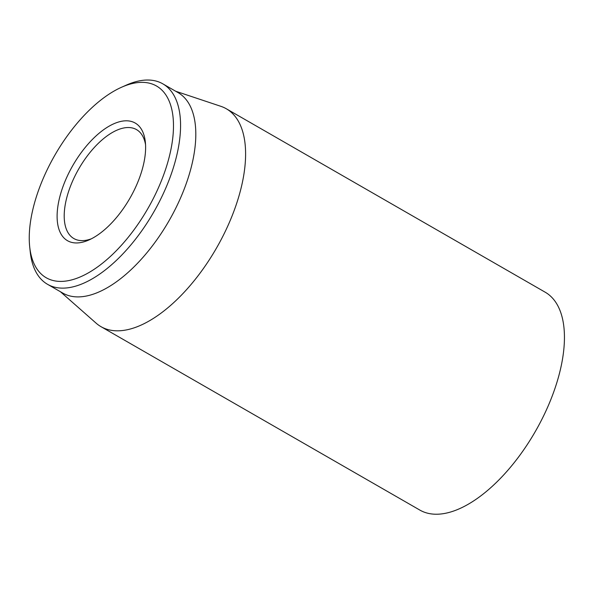 <?xml version="1.0" encoding="UTF-8"?>
<svg xmlns="http://www.w3.org/2000/svg" width="594" height="594" viewBox="0 0 594 594"><rect width="100%" height="100%" fill="white"/><g stroke="black" fill="none" stroke-linecap="round" stroke-linejoin="round"><path stroke-width="0.89" d="M100.98 326.655L419.832 510.068A125.683 60.93 -60.1 0 0 538.209 426.344A125.683 60.93 -60.1 0 0 545.166 292.189L226.321 108.769A125.683 60.93 119.9 0 1 219.364 242.931A125.683 60.93 119.9 0 1 100.98 326.655A125.683 60.93 119.9 0 1 96.117 323.166L60.388 291.699M91.439 238.773A62.838 30.465 119.9 0 1 73.842 238.543A62.838 30.465 119.9 0 1 77.324 171.466A62.838 30.465 119.9 0 1 136.509 129.603A62.838 30.465 119.9 0 1 145.552 144.698M71.28 168.265A67.865 32.9 -60.1 0 0 58.294 226.982A67.865 32.9 -60.1 0 0 89.011 239.939A67.865 32.9 -60.1 0 0 145.337 142.011A67.865 32.9 -60.1 0 0 116.758 122.602A67.865 32.9 -60.1 0 0 71.28 168.265M150.386 204.069A110.603 53.623 119.9 0 1 76.277 278.482A110.603 53.623 119.9 0 1 29.7 246.852A110.603 53.623 119.9 0 1 121.503 87.266A110.603 53.623 119.9 0 1 171.555 108.383A110.603 53.623 119.9 0 1 150.386 204.069M29.7 246.852L30.257 251.997A115.63 56.059 -60.1 0 0 47.52 284.303A115.63 56.059 -60.1 0 0 156.43 207.276A115.63 56.059 -60.1 0 0 162.83 83.843A115.63 56.059 -60.1 0 0 126.232 85.157L121.503 87.266M47.52 284.303L62.764 293.072A115.63 56.059 -60.1 0 0 169.015 220.797A115.63 56.059 -60.1 0 0 178.074 92.619L162.83 83.843M175.698 91.246L220.857 106.319A125.683 60.93 119.9 0 1 226.321 108.769"/></g></svg>
